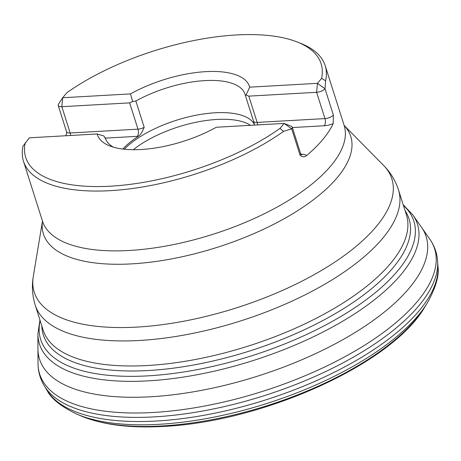 <?xml version="1.0" encoding="UTF-8"?>
<svg xmlns="http://www.w3.org/2000/svg" width="461" height="461" viewBox="0 0 461 461"><rect width="100%" height="100%" fill="white"/><g stroke="black" fill="none" stroke-linecap="round" stroke-linejoin="round"><path stroke-width="0.69" d="M249.453 86.455A79.77 32.322 162.4 0 0 130.492 93.911A79.77 32.322 162.4 0 1 249.453 86.455A79.77 32.322 162.4 0 1 249.66 87.169L246.047 95.087L245.189 94.851A73.184 29.648 162.4 0 0 244.998 94.194A73.184 29.648 162.4 0 0 135.857 101.028L132.63 101.495L130.492 93.906L62.69 97.738L66.822 92.77A154.942 62.777 -17.6 0 1 297.403 42.06A154.942 62.777 -17.6 0 1 321.594 78.376L317.462 83.337L325.028 88.76L333.366 115.048L333.211 123.554A158.238 64.108 162.4 0 1 306.553 155.611C304.231 157.316 302.064 157.155 300.042 155.121L291.704 128.832L283.567 131.362A158.238 64.108 162.4 0 1 110.116 190.67A158.238 64.108 162.4 0 1 23.494 161.292A158.238 64.108 162.4 0 1 23.05 146.085L29.366 137.81L97.173 133.978L103.938 136.001L105.702 139.095M65.716 135.753L66.597 133.575L66.568 131.76L58.23 105.477A6.592 2.674 162.4 0 1 58.518 104.14L62.69 97.738L61.837 106.698A6.592 2.674 162.4 0 1 58.23 105.477M297.403 42.06L300.952 43.478A158.238 64.108 162.4 0 1 325.161 65.6A158.238 64.108 162.4 0 1 325.604 80.813L325.028 88.76A6.592 2.674 162.4 0 1 316.609 92.304L248.813 96.136L246.047 95.087M292.372 127.564L324.267 125.761A5.273 2.576 86.8 0 0 324.947 118.592L316.609 92.304L317.462 83.337L249.66 87.169M97.375 134.698A79.77 32.322 162.4 0 1 97.173 133.984A79.77 32.322 162.4 0 0 97.375 134.693A79.77 32.322 162.4 0 0 216.336 127.248L284.137 123.415L280.011 128.377A154.942 62.777 -17.6 0 1 110.542 186.186A154.942 62.777 -17.6 0 1 25.24 142.777M283.567 131.362L280.011 128.377M321.594 78.376L325.604 80.813M135.857 101.028L144.195 127.317L142.092 131.875L140.144 134.75L138.415 136.26A73.184 29.648 -17.6 0 0 122.822 149.036M138.473 136.226L137.292 136.323L138.415 136.26M113.418 147.157A73.184 29.648 162.4 0 1 105.477 138.45A73.184 29.648 162.4 0 1 105.287 137.793M254.61 125.081L253.55 121.22M124.291 149.208A73.184 29.648 162.4 0 1 196.824 115.083A73.184 29.648 162.4 0 1 254.489 124.608M133.327 149.698A72.55 29.395 162.4 0 1 250.461 125.317M132.63 101.495L129.633 102.866L61.837 106.698L70.176 132.987A6.592 2.674 162.4 0 1 66.568 131.76M291.237 126.245A6.592 2.674 162.4 0 1 292.245 127.167A6.592 2.674 162.4 0 1 291.704 128.832L284.137 123.415L291.237 126.245M161.794 425.964A199.198 80.704 162.4 0 1 81.372 416.076C102.751 424.863 130.123 428.315 163.482 426.419C262.194 421.976 391.591 364.397 424.725 307.159A199.198 80.704 162.4 0 1 161.794 425.964M403.202 204.753L412.756 214.803L429.923 239.322C434.493 245.932 437.063 253.262 437.616 261.306L437.95 266.464C439.368 275.442 435.847 287.566 427.393 302.831A203.128 82.294 162.4 0 1 159.062 424.31A203.128 82.294 162.4 0 1 76.699 414.076L81.372 416.076M437.95 266.464A206.055 83.481 162.4 0 1 156.383 421.02A206.055 83.481 162.4 0 1 47.108 390.444C51.131 398.598 60.99 406.475 76.699 414.076M437.616 261.306A207.283 83.977 162.4 0 1 154.377 416.877A207.283 83.977 162.4 0 1 44.412 386.041L47.108 390.444M429.923 239.322A207.168 83.931 162.4 0 1 364.386 345.364A207.168 83.931 162.4 0 1 153.052 412.491A207.168 83.931 162.4 0 1 38.027 363.637C38.096 371.675 40.228 379.144 44.412 386.041M421.452 227.152A202.782 82.156 162.4 0 1 357.517 330.986A202.782 82.156 162.4 0 1 150.522 396.777A202.782 82.156 162.4 0 1 37.935 348.81L38.027 363.637M412.756 214.803A198.27 80.329 162.4 0 1 350.608 316.402A198.27 80.329 162.4 0 1 148.004 380.861A198.27 80.329 162.4 0 1 37.917 333.712L37.935 348.81M403.421 205.433A195.746 79.304 162.4 0 1 355.051 307.573A195.746 79.304 162.4 0 1 147.837 375.865A195.746 79.304 162.4 0 1 40.147 320.666M405.081 210.683A191.851 77.725 162.4 0 1 343.462 308.703A191.851 77.725 162.4 0 1 148.321 370.517A191.851 77.725 162.4 0 1 41.813 325.915M344.142 125.455A161.217 65.318 162.4 0 1 300.128 209.087A161.217 65.318 162.4 0 1 131.667 263.876A161.217 65.318 162.4 0 1 42.481 221.147A158.238 64.108 -17.6 0 0 129.092 250.496A158.238 64.108 -17.6 0 0 283.066 203.716A158.238 64.108 -17.6 0 0 344.137 125.432L383.517 165.355A187.581 75.996 -17.6 0 1 333.701 262.845A187.581 75.996 -17.6 0 1 136.94 327.091A187.581 75.996 -17.6 0 1 33.307 276.45C31.665 286.068 32.299 295.616 35.209 305.096L43.155 330.145A190.554 77.2 -17.6 0 0 147.462 365.515A190.554 77.2 -17.6 0 0 332.877 309.181A190.554 77.2 -17.6 0 0 406.423 214.907L398.477 189.863A190.554 77.2 162.4 0 1 324.93 284.132A190.554 77.2 162.4 0 1 139.516 340.472A190.554 77.2 162.4 0 1 35.209 305.096M70.614 135.476A5.273 2.576 86.8 0 0 70.176 132.987L137.972 129.155A5.273 2.576 -93.2 0 1 137.292 136.323L105.396 138.127M324.267 125.761A11.871 4.806 -17.6 0 0 333.211 123.554M306.553 155.611A11.871 4.806 -17.6 0 0 300.952 154.233M301.846 155.098L300.584 153.45A6.592 2.674 162.4 0 1 300.042 155.121M333.366 115.048A6.592 2.674 162.4 0 1 324.947 118.592L257.152 122.419A5.273 2.576 -93.2 0 1 257.584 124.914M245.189 94.851L253.527 121.139A6.592 2.674 -17.6 0 0 253.544 121.197A6.592 2.674 -17.6 0 0 257.152 122.419L248.813 96.136M129.633 102.866L137.972 129.155A6.592 2.674 162.4 0 0 144.195 127.317M427.393 302.831L424.725 307.159M39.934 319.992L37.917 333.712M23.494 161.292L42.475 221.124L33.307 276.45M325.161 65.6L344.217 125.628M300.584 153.45L292.245 127.167M245.194 94.874L253.562 121.26M105.258 137.695L105.713 139.124M398.477 189.863C395.388 180.435 390.404 172.27 383.517 165.355"/></g></svg>
